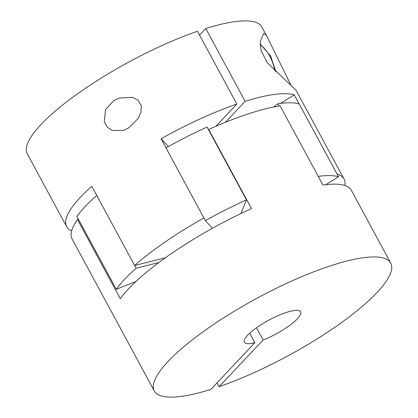<?xml version="1.0" encoding="UTF-8"?>
<svg xmlns="http://www.w3.org/2000/svg" width="418" height="418" viewBox="0 0 418 418"><rect width="100%" height="100%" fill="white"/><g stroke="black" fill="none" stroke-linecap="round" stroke-linejoin="round"><path stroke-width="0.63" d="M290.839 84.948L267.05 36.632L265.629 34.506L263.58 33.654L260.315 41.601L261.078 50.714L267.327 62.784L295.996 90.173L344.019 178.982A133.326 32.437 -28.4 0 1 344.829 185.472M280.525 103.371L294.262 94.865A133.326 32.437 151.6 0 0 245.126 101.328L205.76 28.523A133.326 32.437 -28.4 0 1 261.846 27.003L267.05 36.632M294.262 94.865L337.07 174.04A133.326 32.437 -28.4 0 1 344.019 178.982M245.126 101.328L225.349 122.307M205.76 28.523L199.558 35.107M215.913 126.262L236.839 104.061A133.326 32.437 151.6 0 0 161.082 138.771L168.355 146.556M165.35 257.801L134.633 265.508L91.819 186.334A133.326 32.437 151.6 0 0 66.645 226.634A133.326 32.437 151.6 0 0 71.635 230.867M113.806 100.644L105.555 109.506L104.296 121.675L107.191 126.994L111.904 130.374L123.258 130.458L128.572 127.945L138.044 118.623L140.897 112.526L141.347 105.895L138.154 100.263L132.344 97.316L119.412 98.037L113.806 100.644M236.839 104.061L197.474 31.256A133.326 32.437 -28.4 0 0 75.935 94.954A133.326 32.437 -28.4 0 0 27.28 153.829L66.645 226.634M134.633 265.508A133.326 32.437 -28.4 0 1 203.89 217.945L161.082 138.771M318.239 176.391A133.326 32.437 -28.4 0 1 338.549 176.772L299.183 103.967A133.326 32.437 151.6 0 0 277.939 103.721L273.649 107.024M96.741 195.436A133.326 32.437 151.6 0 0 76.912 216.472L116.277 289.277A133.326 32.437 -28.4 0 1 136.106 268.241L96.741 195.436M207.072 127.082A133.326 32.437 151.6 0 0 165.998 147.873L205.363 220.678A133.326 32.437 -28.4 0 1 246.437 199.888L207.072 127.082M279.193 106.041L277.939 103.721M338.549 176.772L325.742 184.704M135.86 281.554L116.277 289.277M136.106 268.241L158.866 262.53M212.459 228.27L205.363 220.678M246.437 199.888L240.935 213.551M217.046 382.82L219.131 386.671A134.392 32.698 151.6 0 0 341.663 322.466A134.392 32.698 151.6 0 0 390.72 263.11A134.392 32.698 151.6 0 0 330.058 265.973A134.392 32.698 151.6 0 0 205.28 330.204A134.392 32.698 151.6 0 0 154.279 390.95A134.392 32.698 151.6 0 0 210.844 389.404L254.844 342.729A31.998 7.785 -28.4 0 1 244.352 342.248A31.998 7.785 -28.4 0 1 247.634 335.226A31.998 7.785 -28.4 0 1 277.761 315.773A31.998 7.785 -28.4 0 1 300.646 311.812A31.998 7.785 -28.4 0 1 297.36 318.829A31.998 7.785 -28.4 0 1 263.131 339.996L256.516 327.769M208.551 129.81L208.697 129.449A134.392 32.698 151.6 0 1 247.884 113.994A134.392 32.698 151.6 0 1 280.128 105.9L322.936 185.075A134.392 32.698 -28.4 0 1 351.355 190.305L390.72 263.11M249.692 333.209L254.844 342.729M219.131 386.671L263.131 339.996M78.385 219.204L77.492 219.554L120.3 298.729A134.392 32.698 -28.4 0 1 251.505 208.624L208.697 129.449M154.279 390.95L72.105 238.971A134.392 32.698 151.6 0 1 77.492 219.554M274.882 70.919A29.333 16.866 -108.2 0 0 269.709 56.148A29.333 16.866 -108.2 0 0 260.215 44.59M260.205 43.942L270.671 56.101L275.932 71.901"/></g></svg>
